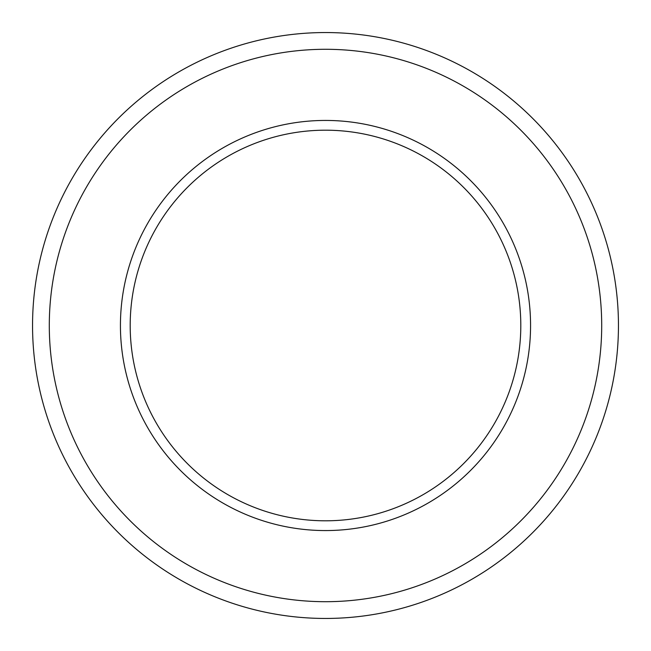 <?xml version="1.0" encoding="UTF-8"?>
<svg xmlns="http://www.w3.org/2000/svg" width="651" height="651" viewBox="0 0 651 651"><rect width="100%" height="100%" fill="white"/><g stroke="black" fill="none" stroke-linecap="round" stroke-linejoin="round"><path stroke-width="0.98" d="M325.5 120.435A205.065 205.065 0 0 1 503.093 428.032A205.065 205.065 0 0 1 147.907 428.032A205.065 205.065 0 0 1 325.5 120.435M325.5 32.55A292.95 292.95 0 0 1 579.203 471.975A292.95 292.95 0 0 1 71.797 471.975A292.95 292.95 0 0 1 325.5 32.55M325.5 49.289A276.211 276.211 0 0 1 564.702 463.602A276.211 276.211 0 0 1 86.298 463.602A276.211 276.211 0 0 1 325.5 49.289M520.8 325.5A195.3 195.3 0 0 0 227.85 156.362A195.3 195.3 0 0 0 227.85 494.638A195.3 195.3 0 0 0 520.8 325.5"/></g></svg>

